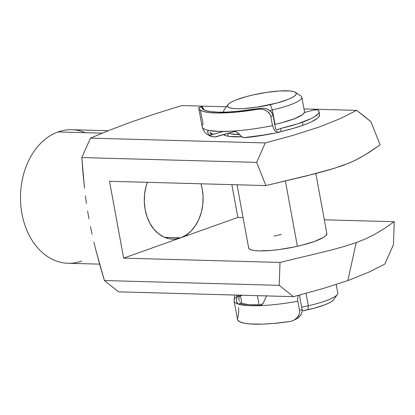 <?xml version="1.0" encoding="UTF-8"?>
<svg xmlns="http://www.w3.org/2000/svg" width="415" height="415" viewBox="0 0 415 415"><rect width="100%" height="100%" fill="white"/><g stroke="black" fill="none" stroke-linecap="round" stroke-linejoin="round"><path stroke-width="0.62" d="M315.836 173.532L326.849 233.541A39.762 7.377 169.6 0 1 314.492 241.452L323.384 237.499L325.853 235.673L326.844 233.51M186.88 235.59L187.601 234.06A69.134 51.133 91.6 0 0 187.601 234.06M81.76 261.056A66.794 49.406 -88.4 0 1 21.933 213.595A66.794 49.406 -88.4 0 1 58.064 131.939A66.794 49.406 91.6 0 0 20.75 204.445A66.794 49.406 91.6 0 0 68.076 263.271L99.621 264.137M200.959 183.793A39.762 29.408 -88.4 0 1 180.748 237.779L164.542 237.333L180.748 237.779L123.634 258.135L109.524 181.277L265.911 185.578L256.657 162.379L81.838 157.576L90.439 138.133L110.266 129.916L131.991 121.735L156.009 113.611L181.827 105.56L156.009 113.611L131.991 121.735L110.266 129.916L90.439 138.133L265.258 142.936L293.893 135.114L319.498 126.933L340.352 118.566L356.646 110.369L303.977 108.922L356.646 110.369L340.352 118.566L319.498 126.933L293.893 135.114L265.258 142.936L256.657 162.379L265.911 185.578L315.442 173.636L329.463 169.792L342.064 165.761L352.252 161.684L360.287 157.669L368.987 152.476L380.145 144.861L370.891 121.668L380.145 144.861L364.837 155.054L355.126 160.34L349.139 163.038L333.857 168.474L305.71 176.11L265.911 185.578L109.524 181.277L123.634 258.135L237.868 217.419L243.071 217.564L237.868 217.419L180.748 237.779L186.185 235.051L191.144 230.958L195.429 225.646L198.878 219.322L201.358 212.236L202.779 204.652L203.08 196.866L202.255 189.173L200.959 183.793M102.266 133.153L58.064 131.939L102.266 133.153M82.969 172.853L81.838 157.576L84.468 188.156L82.969 172.853M85.386 195.813L86.439 203.485L85.386 195.813M87.627 211.162L88.966 218.85L87.627 211.162M90.449 226.549L92.078 234.257L90.449 226.549M93.852 241.976L95.756 249.7L93.852 241.976M99.906 265.164L95.756 249.7L104.409 280.545L99.906 265.164M111.412 286.194L104.409 280.545L279.222 285.349L293.467 296.652L322.175 288.804L347.832 280.602L368.608 272.256L384.855 264.08L393.462 244.637L394.25 221.719L383.107 229.324L374.413 234.517L366.393 238.526L356.22 242.599L347.832 280.602L356.22 242.599L343.62 246.635L329.588 250.484L280.016 262.43L279.222 285.349L280.016 262.43L123.634 258.135L280.016 262.43L329.588 250.484L343.62 246.635L356.22 242.599L366.393 238.526L374.413 234.517L383.107 229.324L394.25 221.719L393.462 244.637L384.855 264.08L368.608 272.256L347.832 280.602L322.175 288.804L293.467 296.652L118.654 291.849L111.412 286.194L104.409 280.545L279.222 285.349L293.467 296.652L118.654 291.849L111.412 286.194M147.33 182.32L146.033 186.465L144.612 194.049L144.311 201.835L145.136 209.528L147.06 216.827L150.012 223.457L153.866 229.163L158.489 233.718L163.692 236.955L169.284 238.75L175.042 239.024L180.748 237.779A39.762 29.408 -88.4 0 1 172.604 239.092A39.762 29.408 -88.4 0 1 147.33 182.32M108.232 130.73L71.748 129.724A66.794 49.406 91.6 0 0 58.064 131.939A66.794 49.406 -88.4 0 1 85.288 132.686M226.408 106.79L181.827 105.56L226.408 106.79M223.867 134.87L223.856 134.859A44.53 8.259 169.6 0 0 241.68 136.748L229.371 136.452L225.568 135.653L223.348 134.455M231.85 184.639L237.868 217.419L231.85 184.639M324.328 219.794L394.25 221.719L324.328 219.794M364.012 116.024L356.646 110.369L370.891 121.668L364.012 116.024M248.637 247.397L249.14 248.772L251.122 249.84L254.514 250.556L259.183 250.899L271.597 250.401L278.859 249.591L294.121 246.982L301.529 245.291L314.492 241.452A39.762 7.377 169.6 0 1 272.795 250.292A39.762 7.377 169.6 0 1 248.637 247.895M281.37 234.449L273.962 236.145M223.856 134.859A44.53 8.259 169.6 0 1 223.566 134.652M256.657 162.379L81.838 157.576L90.439 138.133L265.258 142.936L256.657 162.379M304.449 111.516L304.096 113.046L302.26 114.794L294.453 118.69L282.221 122.607L274.683 124.453A39.762 7.377 -10.4 0 0 275.005 124.381A39.762 7.377 -10.4 0 0 304.48 111.645L301.83 97.198A39.762 7.377 169.6 0 1 272.354 109.934L270.352 104.658A34.99 6.49 169.6 0 1 227.861 104.762A34.99 6.49 169.6 0 1 253.399 94.874L247.05 96.436L236.285 99.88L232.281 101.628L229.417 103.309L227.799 104.85L227.487 106.199L228.499 107.293L230.797 108.102L234.283 108.595L238.833 108.746L244.269 108.548L256.932 107.163L276.701 103.091L287.465 99.647L291.465 97.899L294.334 96.218L295.952 94.677L296.263 93.334L295.247 92.234L292.954 91.425L289.463 90.932L279.482 90.978L266.814 92.363L253.399 94.874A34.99 6.49 169.6 0 1 295.449 92.358A34.99 6.49 169.6 0 1 270.352 104.658L272.354 109.934A39.762 7.377 169.6 0 1 269.766 110.499A39.762 7.377 -10.4 0 0 272.354 109.934L275.005 124.381L272.354 109.934A39.762 7.377 -10.4 0 0 300.875 95.958L295.449 92.358M227.861 104.762L224.064 110.053A39.762 7.377 -10.4 0 0 223.887 112.169A39.762 7.377 169.6 0 1 223.612 111.552L223.727 112.169M333.587 299.729L331.969 301.269L329.1 302.95L325.101 304.698L314.331 308.143L302.187 310.918A34.99 6.49 -10.4 0 0 307.987 309.709L308.293 305.762A39.762 7.377 169.6 0 1 301.669 307.147A39.762 7.377 -10.4 0 0 308.293 305.762L306.011 293.332L308.293 305.762A39.762 7.377 -10.4 0 0 337.769 293.026L336.207 284.524M260.957 304.875A39.762 7.377 169.6 0 1 263.183 303.324M297.379 246.277L285.401 181.023L297.379 246.277M228.463 132.914L231.072 133.838L239.673 134.564A39.762 7.377 169.6 0 1 228.888 133.137M337.317 294.526A39.762 7.377 169.6 0 1 308.293 305.762L307.987 309.709A34.99 6.49 -10.4 0 0 333.525 299.817L337.317 294.526M277.246 129.828L280.613 128.458L281.178 131.529L292.819 128.525L302.966 125.289A54.075 10.033 -10.4 0 0 319.576 114.597L319.011 111.521A54.075 10.033 169.6 0 1 302.405 122.212L302.966 125.289L307.681 123.478L311.696 121.683L317.361 118.265L318.917 116.698L319.571 114.576M278.159 129.63L276.514 129.63L275.467 128.354L273.018 115.37L275.467 128.354L276.12 129.345L277.345 129.833L280.613 128.458L297.555 123.852L311.131 118.612L314.373 116.864L318.352 113.622L319.016 112.18L318.777 110.898L317.641 109.788A54.075 10.033 169.6 0 1 319.011 111.521M245.467 137.432L263.136 135.108L272.24 133.454M317.641 109.788L313.963 109.991L304.387 112.496L313.304 110.146A3.18 0.591 169.6 0 1 317.641 109.788M211.956 136.623L209.637 135.378L213.051 134.408L209.637 135.378L211.168 136.312L214.607 136.986L235.155 131.353L216.381 136.696L214.607 136.986L211.956 136.623C209.668 135.793 204.201 134.258 202.126 126.617A63.614 11.802 -10.4 0 0 208.989 130.471A63.614 11.802 -10.4 0 0 233.1 131.078L236.597 132.001L242.147 137.106L244.388 137.739C255.879 136.634 267.659 134.735 279.731 132.043L277.464 132.063L276.224 131.607L273.942 129.449L272.489 125.652L270.793 116.433L270.155 114.514L269.019 112.833L267.519 111.464L263.857 109.674L259.78 109.114L257.725 109.295A63.614 11.802 169.6 0 1 198.738 108.175A63.614 11.802 169.6 0 1 198.702 107.796L198.998 108.875L199.843 109.845L203.168 111.428L208.563 112.486L215.836 112.984L229.682 112.636L240.394 111.692L257.725 109.295L259.666 108.367A60.434 11.21 169.6 0 1 201.866 107.599A60.434 11.21 169.6 0 1 201.856 106.899L201.975 106.65L202.577 107.07L204.066 110.053L202.224 106.712M279.964 131.986L281.178 131.529A54.075 10.033 -10.4 0 0 302.966 125.289L302.405 122.212A54.075 10.033 169.6 0 1 280.613 128.458L281.178 131.529L278.724 132.172L277.464 132.063L275.021 130.746L273.942 129.449L272.489 125.652A63.614 11.802 169.6 0 1 233.1 131.078A63.614 11.802 -10.4 0 0 272.489 125.652L270.793 116.433L273.018 115.37L272.344 113.414L269.62 110.395L265.88 108.678L261.751 108.17L237.043 111.386L226.917 112.071L218.114 112.164L210.965 111.666L205.757 110.592L202.681 108.984L201.981 107.999L201.856 106.899L198.702 107.796L201.975 106.65M210.327 130.585L210.208 130.943M213.051 134.408L223.415 131.456L212.48 134.501L213.04 134.408L210.073 132.717A57.254 10.619 -10.4 0 0 213.051 134.408M200.518 111.08L203.101 123.893A63.614 11.802 169.6 0 0 202.121 126.606A63.614 11.802 169.6 0 0 208.989 130.471L219.224 131.425L234.262 131.14L236.597 132.001L238.708 133.594L241.105 136.177L243.247 137.63L244.373 137.739M211.92 134.47L210.908 134.035L210.037 132.214L210.239 133.215L211.583 134.382M207.982 130.756L207.733 132.805L209.637 135.378L207.733 132.805L207.687 131.264L208.429 130.481L208.989 130.471L208.429 130.481M277.754 129.776L277.345 129.833M259.666 108.367L257.725 109.295L259.78 109.114L263.857 109.674L267.519 111.464L270.155 114.514L270.793 116.433L273.018 115.37L272.344 113.414L271.166 111.739L267.82 109.373L263.826 108.274L259.666 108.367M294.105 320.115L297.788 318.243L299.365 316.884L301.643 313.444L302.146 311.437L302.079 309.382L299.495 310.456L297.804 301.238A63.614 11.802 169.6 0 1 259.505 305.673A63.614 11.802 169.6 0 1 238.246 304.091L237.297 303.246L236.581 301.446L236.54 299.039L237.385 296.569L242.479 295.252L237.385 296.569L238.516 294.904M240.467 295.822L241.888 303.573L240.467 295.822M239.367 300.989L238.858 299.583L239.367 300.989M240.529 302.94L239.932 302.136L240.529 302.94M260.537 305.497L263.115 303.422L266.705 295.527L263.115 303.422L260.885 305.373L259.505 305.673L261.46 304.859L249.374 304.724L241.131 303.344L238.246 304.091L246.884 305.528L252.751 305.762L259.505 305.673L261.46 304.859A60.434 11.21 169.6 0 1 241.131 303.344L238.246 304.091A63.614 11.802 169.6 0 1 234.117 300.927A63.614 11.802 169.6 0 1 236.607 296.704M234.574 295.034L234.117 300.927L237.505 319.374A63.614 11.802 -10.4 0 0 289.841 321.532L292.788 320.712L297.788 318.243L300.673 315.286L301.643 313.444L302.146 311.437L302.079 309.382L299.822 297.083L302.079 309.382L299.495 310.456L297.804 301.238L297.622 298.976L298.209 295.413L297.622 298.976L297.804 301.238A63.614 11.802 -10.4 0 1 259.505 305.673M300.045 294.925L299.822 297.083L300.045 294.925M299.578 312.5L299.495 310.456L299.578 312.5L299.106 314.482L299.578 312.5M298.193 316.297L299.106 314.482L296.922 317.895L298.193 316.297M295.402 319.228L296.922 317.895L293.67 320.302L295.402 319.228M236.514 295.086L236.597 296.44M292.788 320.712L289.841 321.532L272.977 323.498L262.861 324.12L250.266 323.97L244.03 323.155L239.787 321.796L237.686 319.939L237.468 318.85L237.811 317.657M238.713 298.349L238.858 299.583L239.071 297.145L238.713 298.349M239.424 296.621L239.071 297.145L239.424 296.621M240.404 295.854L239.88 296.186L240.404 295.854M261.46 304.859L261.818 304.828M234.112 300.906A63.614 11.802 -10.4 0 0 238.246 304.091L236.882 302.447L236.457 300.278L236.851 297.778L238.324 295.138M238.023 317.065L238.718 311.857L238.584 307.634M259.105 304.926L257.404 295.662M248.642 247.926L237.053 184.784M228.151 136.27L227.643 133.49M294.546 119.188L294.453 118.69M202.126 126.617L198.738 108.175M198.775 107.563L202.001 106.645"/></g></svg>
